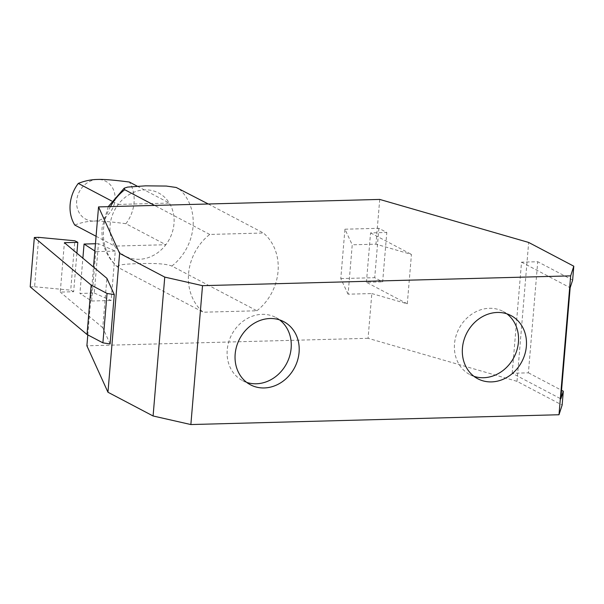 <?xml version="1.0" encoding="UTF-8"?>
<svg xmlns="http://www.w3.org/2000/svg" width="604" height="604" viewBox="0 0 604 604"><rect width="100%" height="100%" fill="white"/><g stroke="black" fill="none" stroke-linecap="round" stroke-linejoin="round"><path stroke-width="0.45" stroke-dasharray="3.02 2.27" d="M506.884 313.838A35.689 31.023 117.8 0 0 503.087 311.422A35.689 31.023 117.8 0 0 454.51 343.857A35.689 31.023 117.8 0 0 469.844 374.586A35.689 31.023 117.8 0 0 473.989 376.345M279.599 319.894A35.689 31.023 117.8 0 0 275.809 317.478A35.689 31.023 117.8 0 0 227.225 349.912A35.689 31.023 117.8 0 0 242.566 380.641A35.689 31.023 117.8 0 0 246.704 382.4M76.897 253.182L73.658 291.732L60.249 292.094L64.394 242.702M73.658 291.732L70.706 290.177L74.851 240.792M30.2 286.862L34.587 286.749L38.731 237.357M34.587 286.749L70.706 290.177M512.2 373.264L521.531 262.159L537.734 261.728L528.402 372.834L512.2 373.264L560.822 398.851M521.531 262.159L570.153 287.746M572.637 280.09L537.734 261.728M528.402 372.834L561.539 390.275M96.081 236.277L114.73 246.092A35.681 31.008 117.8 0 0 165.851 244.726L125.904 223.707C110.743 221.713 100.143 220.845 94.103 221.102A21.412 18.603 117.8 0 0 115.017 199.765A21.412 18.603 117.8 0 0 97.599 179.448A21.412 18.603 117.8 0 0 76.678 200.785A21.412 18.603 117.8 0 0 94.103 221.102C87.716 221.177 81.276 222.498 74.79 225.066M125.904 223.707A35.681 31.008 117.8 0 0 134.043 202.71A35.681 31.008 117.8 0 0 129.407 182.053M137.206 186.16L169.347 203.072A35.681 31.008 117.8 0 1 173.99 223.729A35.681 31.008 117.8 0 1 165.851 244.726L114.73 246.092A35.681 31.008 117.8 0 1 110.087 225.428A35.681 31.008 117.8 0 1 118.225 204.431L111.71 201.004M110.117 343.963L102.74 327.708L106.885 278.316M102.74 327.708L60.249 292.094M348.093 294.193L340.792 278.587L344.937 229.203L352.238 244.801L348.093 294.193L371.822 293.559L368.07 338.308L517.009 381.335L562.135 405.088M517.009 381.335L528.666 242.453M344.937 229.203L378.867 228.297L386.802 232.472L382.649 281.864L374.714 277.681L378.867 228.297M340.792 278.587L374.714 277.681M371.822 293.559L407.3 303.804L366.417 282.294L382.649 281.864M366.417 282.294L370.562 232.91L386.802 232.472M407.3 303.804L411.445 254.42L375.967 244.167L352.238 244.801M370.562 232.91L411.445 254.42M94.284 293.053L111.128 300.505L115.273 251.113L98.437 243.669L94.284 293.053L79.917 293.438L82.876 258.195M98.437 243.669L95.455 243.744M118.225 204.431L169.347 203.072A35.681 31.008 117.8 0 0 118.225 204.431M110.426 206.598A49.966 43.428 117.8 0 0 103.548 229.067A49.966 43.428 117.8 0 0 118.18 267.474L203.193 312.215L256.889 310.781L171.876 266.047C164.046 263.019 148.72 263.412 139.063 263.623C129.558 263.918 114.315 264.348 118.18 267.474L117.652 267.127M256.889 310.781A49.966 43.428 117.8 0 0 278.051 271.415A49.966 43.428 117.8 0 0 263.419 233.008L209.724 234.435A49.966 43.428 117.8 0 0 188.561 273.801A49.966 43.428 117.8 0 0 203.193 312.215M87.799 334.903L93.492 267.089M368.07 338.308L86.885 345.798M379.727 199.426L375.967 244.167M94.843 251.015L95.794 251.634L91.649 301.019L79.917 293.438M115.273 251.113L95.794 251.634M91.649 301.019L111.128 300.505M209.724 234.435L154.586 205.42M208.282 203.993L263.419 233.008M171.876 266.047A49.966 43.428 117.8 0 0 193.038 226.681A49.966 43.428 117.8 0 0 178.407 188.267M469.844 374.586L477.787 378.768M503.087 311.422L511.029 315.598M242.566 380.641L250.501 384.823M275.809 317.478L283.744 321.653M108.267 206.651L102.106 227.527C101.049 243.699 106.228 256.896 117.644 267.127"/><path stroke-width="0.91" d="M473.989 376.345A35.689 31.023 117.8 0 0 518.428 342.151A35.689 31.023 117.8 0 0 506.884 313.838M246.704 382.4A35.689 31.023 117.8 0 0 291.143 348.206A35.689 31.023 117.8 0 0 279.599 319.894M34.345 237.478L30.2 286.862L87.029 334.495L102.899 342.846L107.044 293.461L91.174 285.103L34.345 237.478L38.731 237.357L74.851 240.792L77.803 242.347L76.897 253.182M77.803 242.347L64.394 242.702L106.885 278.316L114.269 294.578L110.117 343.963L102.899 342.846M91.174 285.103L87.029 334.495M526.363 346.326A35.689 31.023 -62.2 0 1 477.787 378.768A35.689 31.023 -62.2 0 1 462.445 348.032A35.689 31.023 -62.2 0 1 511.029 315.598A35.689 31.023 -62.2 0 1 526.363 346.326M299.078 352.381A35.689 31.023 -62.2 0 1 250.501 384.823A35.689 31.023 -62.2 0 1 235.167 354.087A35.689 31.023 -62.2 0 1 283.744 321.653A35.689 31.023 -62.2 0 1 299.078 352.381M561.539 390.275L563.306 391.203L560.822 398.851L570.153 287.746L572.637 280.09L573.8 266.205L570.667 275.862L202.521 285.669L190.864 424.552L153.091 415.982L164.756 277.1L202.521 285.669M111.71 201.004L78.286 183.412A35.681 31.008 117.8 0 0 70.147 204.409A35.681 31.008 117.8 0 0 74.79 225.066L96.081 236.277M114.269 294.578L107.044 293.461M93.492 267.089L98.543 206.915L119.622 253.355L107.957 392.238L153.091 415.982M119.622 253.355L164.756 277.1M190.864 424.552L559.002 414.744L570.667 275.862M563.306 391.203L562.135 405.088L559.002 414.744M98.543 206.915L379.727 199.426L528.666 242.453L573.8 266.205M82.876 258.195L84.069 244.046L94.843 251.015M95.455 243.744L84.069 244.046M78.286 183.412C84.771 180.845 91.212 179.524 97.599 179.448C103.639 179.192 114.239 180.06 129.407 182.053L137.206 186.16M107.957 392.238L86.885 345.798L87.799 334.903M154.586 205.42L124.711 189.701L124.22 188.176L127.686 187.089L145.594 185.843L166.266 186.055L176.209 187.474L208.282 203.993M124.711 189.701A49.966 43.428 117.8 0 0 110.426 206.598M108.267 206.651L124.22 188.176"/></g></svg>
